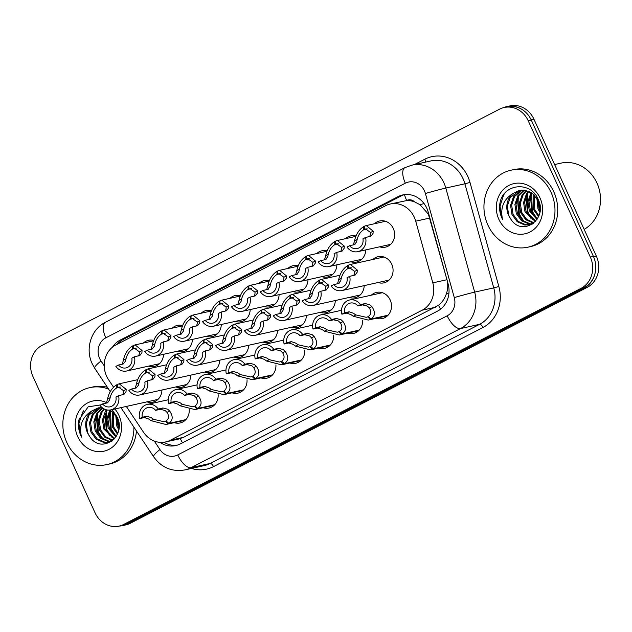<?xml version="1.0" encoding="UTF-8"?>
<svg xmlns="http://www.w3.org/2000/svg" width="632" height="632" viewBox="0 0 632 632"><rect width="100%" height="100%" fill="white"/><g stroke="black" fill="none" stroke-linecap="round" stroke-linejoin="round"><path stroke-width="0.95" d="M218.143 394.755A13.398 12.016 77.5 0 1 208.995 408.051A13.398 12.016 77.5 0 1 203.133 407.743M362.594 320.171A13.398 12.016 77.5 0 1 353.446 333.475A13.398 12.016 77.5 0 1 347.584 333.159M333.704 335.094A13.398 12.016 77.5 0 1 324.556 348.39A13.398 12.016 77.5 0 1 318.694 348.074M247.033 379.84A13.398 12.016 77.5 0 1 237.885 393.136A13.398 12.016 77.5 0 1 232.023 392.82M275.923 364.925A13.398 12.016 77.5 0 1 266.775 378.22A13.398 12.016 77.5 0 1 260.913 377.904M304.814 350.01A13.398 12.016 77.5 0 1 295.665 363.305A13.398 12.016 77.5 0 1 289.804 362.989M371.347 295.16A13.398 12.016 77.5 0 1 376.522 292.395A13.398 12.016 77.5 0 1 390.173 299.931A13.398 12.016 77.5 0 1 382.336 318.56A13.398 12.016 77.5 0 1 376.475 318.244M189.252 409.67A13.398 12.016 77.5 0 1 180.104 422.966A13.398 12.016 77.5 0 1 174.242 422.658M248.621 345.277A13.398 12.016 77.5 0 1 239.449 357.42A13.398 12.016 77.5 0 1 233.595 357.112M219.731 360.193A13.398 12.016 77.5 0 1 210.559 372.343A13.398 12.016 77.5 0 1 204.705 372.027M190.84 375.108A13.398 12.016 77.5 0 1 181.668 387.258A13.398 12.016 77.5 0 1 175.815 386.942M306.402 315.447A13.398 12.016 77.5 0 1 297.23 327.589A13.398 12.016 77.5 0 1 291.376 327.281M335.292 300.532A13.398 12.016 77.5 0 1 326.128 312.674A13.398 12.016 77.5 0 1 320.266 312.366M277.511 330.362A13.398 12.016 77.5 0 1 268.339 342.505A13.398 12.016 77.5 0 1 262.485 342.196M364.182 285.617A13.398 12.016 77.5 0 1 355.018 297.759A13.398 12.016 77.5 0 1 349.156 297.451M372.912 259.452A13.398 12.016 77.5 0 1 378.086 256.687A13.398 12.016 77.5 0 1 391.737 264.216A13.398 12.016 77.5 0 1 383.908 282.844A13.398 12.016 77.5 0 1 378.047 282.536M161.95 390.023A13.398 12.016 77.5 0 1 152.778 402.173A13.398 12.016 77.5 0 1 146.916 401.857M374.484 223.736A13.398 12.016 77.5 0 1 379.658 220.971A13.398 12.016 77.5 0 1 393.309 228.508A13.398 12.016 77.5 0 1 385.473 247.136A13.398 12.016 77.5 0 1 379.611 246.82M365.754 249.901A13.398 12.016 77.5 0 1 356.582 262.051A13.398 12.016 77.5 0 1 350.721 261.735M336.864 264.816A13.398 12.016 77.5 0 1 327.692 276.966A13.398 12.016 77.5 0 1 321.83 276.65M307.974 279.731A13.398 12.016 77.5 0 1 298.802 291.881A13.398 12.016 77.5 0 1 292.94 291.565M279.083 294.646A13.398 12.016 77.5 0 1 269.911 306.797A13.398 12.016 77.5 0 1 264.05 306.481M250.193 309.562A13.398 12.016 77.5 0 1 241.021 321.712A13.398 12.016 77.5 0 1 235.159 321.396M221.303 324.485A13.398 12.016 77.5 0 1 212.131 336.627A13.398 12.016 77.5 0 1 206.269 336.319M192.412 339.4A13.398 12.016 77.5 0 1 183.24 351.542A13.398 12.016 77.5 0 1 177.379 351.234M163.522 354.315A13.398 12.016 77.5 0 1 154.35 366.457A13.398 12.016 77.5 0 1 148.488 366.149M126.337 406.431L143.504 432.225A23.645 21.196 -102.5 0 0 165.608 441.95L178.919 438.995L183.549 437.312L438.513 305.319C442.171 302.404 444.802 298.517 446.405 293.675C447.993 289.093 448.175 284.44 446.966 279.707L428.393 214.177L419.996 204.697L414.489 201.829A7.884 7.063 -102.5 0 0 406.684 200.478A23.645 10.199 -117.3 0 1 404.44 194.64M165.608 441.95A23.645 21.196 -102.5 0 0 170.237 440.275L422.208 310.186A23.645 21.196 -102.5 0 0 432.817 282.86L415.714 221.176A23.645 21.196 -102.5 0 0 414.316 217.313A23.645 21.196 -102.5 0 0 390.221 204.018A23.645 21.196 -102.5 0 0 385.599 205.692L115.798 344.985A23.645 21.196 -102.5 0 0 108.578 379.745L113.555 387.226M406.684 200.478L406.352 200.652A23.645 21.196 77.5 0 1 414.489 201.829M406.352 200.652L390.221 204.018M172.252 328.15A13.398 12.016 77.5 0 1 177.426 325.385A13.398 12.016 77.5 0 1 182.609 325.496M201.142 313.235A13.398 12.016 77.5 0 1 206.316 310.47A13.398 12.016 77.5 0 1 211.499 310.581M230.032 298.32A13.398 12.016 77.5 0 1 235.207 295.555A13.398 12.016 77.5 0 1 240.389 295.665M258.923 283.405A13.398 12.016 77.5 0 1 264.097 280.64A13.398 12.016 77.5 0 1 269.279 280.75M287.813 268.489A13.398 12.016 77.5 0 1 292.987 265.717A13.398 12.016 77.5 0 1 298.17 265.835M316.703 253.566A13.398 12.016 77.5 0 1 321.878 250.801A13.398 12.016 77.5 0 1 327.06 250.912M345.593 238.651A13.398 12.016 77.5 0 1 350.768 235.886A13.398 12.016 77.5 0 1 355.95 235.997M143.353 343.065A13.398 12.016 77.5 0 1 148.536 340.3A13.398 12.016 77.5 0 1 153.718 340.411M595.297 272.155A23.645 21.196 77.5 0 1 584.11 288.073L127.245 523.952A23.645 21.196 77.5 0 1 122.624 525.627A23.645 21.196 77.5 0 1 119.211 526.069M503.451 107.677A23.645 21.196 77.5 0 1 506.793 106.603A23.645 21.196 77.5 0 1 520.847 108.783M506.793 106.603L509.866 105.915A23.645 21.196 77.5 0 1 533.953 119.211L596.379 256.205A23.645 21.196 77.5 0 1 587.183 287.394L130.31 523.264A23.645 21.196 77.5 0 1 125.689 524.947L122.624 525.627M159.943 442.345A23.645 21.196 -102.5 0 0 175.688 445.584A23.645 21.196 -102.5 0 0 180.31 443.909L437.494 311.126A23.645 21.196 -102.5 0 0 448.096 283.8L428.219 212.099A23.645 21.196 -102.5 0 0 426.813 208.228A23.645 21.196 -102.5 0 0 402.726 194.94A23.645 21.196 -102.5 0 0 398.105 196.615L120.199 340.095A23.645 21.196 -102.5 0 0 112.457 347.166M117.181 344.274A23.645 21.196 77.5 0 1 123.272 339.408L401.17 195.936A23.645 21.196 77.5 0 1 404.275 194.656M590.335 257.082A23.645 21.196 77.5 0 1 581.132 288.271L123.761 524.402A23.645 21.196 77.5 0 1 119.14 526.085A23.645 21.196 77.5 0 1 95.053 512.789L32.943 376.514A23.645 21.196 77.5 0 1 42.147 345.317L499.517 109.186A23.645 21.196 77.5 0 1 504.146 107.511A23.645 21.196 77.5 0 1 528.234 120.799L590.335 257.082L593.401 256.394A23.645 21.196 77.5 0 1 584.205 287.592L126.827 523.723A23.645 21.196 77.5 0 1 122.205 525.397L119.14 526.085M504.146 107.511L507.212 106.824A23.645 21.196 77.5 0 1 531.299 120.12L593.401 256.394M177.213 445.181A23.645 21.196 77.5 0 1 163.909 442.25M122.245 364.206L123.438 360.106C124.765 353.754 127.798 349.03 132.523 345.933L133.336 345.751M138.392 355.919L139.395 354.015L139.459 351.834L134.466 348.272L133.17 348.714L133.344 345.507L135.106 344.898L142.05 350.499L141.924 352.711L139.862 355.484L134.434 356.796A11.826 10.602 -102.5 0 1 126.732 370.984L159.525 363.692M134.434 356.796L131.835 358.139A8.666 7.774 77.5 0 1 126.052 367.903A8.666 7.774 77.5 0 1 118.468 365.043L115.861 366.386A11.826 10.602 -102.5 0 0 126.732 370.984M136.228 348.216L132.57 349.03C129.315 351.123 127.135 354.37 126.029 358.771L125.492 361.188L123.137 364.008L118.468 365.043M123.848 363.755L123.137 364.008M132.57 349.03L132.523 345.933M133.17 348.714L135.69 348.153M106.358 403.098L107.551 399.005C108.878 392.654 111.911 387.93 116.636 384.825L117.449 384.643M122.505 394.81L123.509 392.907L123.572 390.734L118.579 387.163L117.283 387.613L117.457 384.398L119.219 383.798L126.163 389.391L126.037 391.603L123.975 394.384L118.547 395.695A11.826 10.602 -102.5 0 1 110.845 409.876L157.953 399.408M118.547 395.695L115.948 397.038A8.666 7.774 77.5 0 1 110.165 406.803A8.666 7.774 77.5 0 1 102.574 403.943L99.975 405.286A11.826 10.602 -102.5 0 0 110.845 409.876M120.341 387.108L116.683 387.922C113.428 390.023 111.248 393.27 110.142 397.662L109.605 400.088L107.25 402.9L102.574 403.943M107.961 402.647L107.25 402.9M116.683 387.922L116.636 384.825M117.283 387.613L119.804 387.053M185.563 419.924L165.995 424.491L151.032 420.675L148.718 419L144.333 417.554L139.656 418.597A11.826 10.602 -102.5 0 1 147.359 404.409A11.826 10.602 -102.5 0 1 158.229 409.007L162.906 407.964L167.678 409.22L169.653 411.061C173.263 416.314 172.994 420.43 168.847 423.401L185.855 419.616M168.847 423.401L166.074 420.904C168.957 418.89 169.289 416.053 167.061 412.404L165.15 410.524L160.299 409.307L155.63 410.35A8.666 7.774 77.5 0 0 148.038 407.49A8.666 7.774 77.5 0 0 142.255 417.254L146.932 416.212L151.245 417.697L153.631 419.332L163.98 421.71L166.232 421.046M168.017 423.827L165.465 421.22M158.229 409.007L155.63 410.35M142.255 417.254L139.656 418.597M554.612 164.549L560.853 163.159A35.471 31.798 77.5 0 1 596.987 183.098A35.471 31.798 77.5 0 1 584.15 229.369M487.872 225.008A39.413 35.329 77.5 0 1 510.909 170.229A39.413 35.329 77.5 0 1 551.057 192.389A39.413 35.329 77.5 0 1 528.02 247.167A39.413 35.329 77.5 0 1 487.872 225.008M510.909 170.229L513.634 169.621A39.413 35.329 77.5 0 1 553.79 191.78A39.413 35.329 77.5 0 1 530.746 246.559L528.02 247.167M522.072 190.121L514.559 196.505L511.659 205.187L513.066 214.319L518.287 221.477L525.848 224.763L529.75 224.652M521.511 190.153L513.476 196.742L510.577 205.424L511.983 214.564L517.205 221.713L524.765 225L529.213 224.779L533.637 223.301M529.213 224.779L535.833 221.097M539.049 201.774L532.436 193.297L524.157 190.169L519.314 190.477L512.805 193.621A17.815 15.974 77.5 0 0 508.586 215.315A17.815 15.974 77.5 0 0 510.538 218.656C521.763 237.853 548.276 219.178 538.251 199.625C531.125 180.957 503.981 183.24 500.109 202.24C499.027 207.683 499.62 212.96 501.903 218.08L502.756 219.786L502.258 217.929C500.394 207.28 503.909 199.175 512.805 193.621M524.355 190.192L518.888 195.541L515.989 204.223L517.395 213.355L522.617 220.513L530.177 223.799L531.852 223.894M532.421 223.878L532.95 223.839M523.778 190.137L517.806 195.778L514.906 204.468L516.312 213.6L521.534 220.758L529.095 224.036L531.338 224.115M531.899 224.076L532.768 223.965M526.717 190.619L523.217 194.577L520.318 203.259L521.724 212.392L526.669 219.312L533.866 222.74M526.116 190.477L522.135 194.822L519.235 203.504L520.642 212.636L525.84 219.77L533.369 223.072M529.174 191.457L527.546 193.613L524.647 202.295L526.053 211.436L535.778 221.153M528.549 191.204L526.464 193.858L523.565 202.54L524.971 211.673L535.312 221.595M531.765 192.839L528.968 201.458L530.382 210.472L537.382 218.885M531.101 192.436L527.894 201.576L529.3 210.709L536.987 219.517M534.53 195.027L534.712 209.508L538.875 215.717M533.811 194.38L533.629 209.745L538.519 216.618M537.674 199.001L539.041 208.544L540.02 210.575M536.821 197.69L537.958 208.781L539.799 212.218M519.86 190.366L510.229 197.468L507.33 206.15L508.736 215.283L510.538 218.656M540.068 198.061A25.699 23.036 77.5 0 1 530.066 231.96A25.699 23.036 77.5 0 1 498.861 219.336A25.699 23.036 77.5 0 1 508.863 185.437A25.699 23.036 77.5 0 1 540.068 198.061M538.377 200.281L540.107 208.86M530.453 195.359L531.717 211.451L535.146 217.234M526.124 196.323L527.388 212.407L530.817 218.198M517.466 198.25L518.73 214.335L522.158 220.126M539.009 201.663L540.06 207.043M531.654 193.013L532.263 211.325L537.058 218.68M527.325 193.977L527.933 212.289L532.721 219.644M518.667 195.896L519.275 214.216L524.062 221.563M504.731 193.368L503.688 194.885L500.015 206.182L501.95 218.064L502.756 219.786M133.889 427.098A39.413 35.329 77.5 0 1 106.919 464.575A39.413 35.329 77.5 0 1 66.771 442.416A39.413 35.329 77.5 0 1 89.807 387.637A39.413 35.329 77.5 0 1 108.601 389.107M89.807 387.637L92.541 387.029A39.413 35.329 77.5 0 1 107.369 387.25M100.97 407.529L93.457 413.913L90.558 422.595L91.964 431.727L97.186 438.885L104.746 442.171L108.657 442.06M100.417 407.561L92.375 414.15L89.475 422.84L90.882 431.972L96.104 439.129L103.664 442.408L108.112 442.195L112.535 440.709M108.112 442.195L114.732 438.505M117.947 419.182L117.283 417.697L110.252 409.994M102.613 408.003L97.786 412.949L94.887 421.631L96.293 430.763L101.523 437.921L109.075 441.207L110.75 441.302M111.319 441.286L111.848 441.247M102.305 407.766L96.704 413.194L93.805 421.876L95.211 431.008L100.441 438.166L107.993 441.444L110.237 441.523M110.797 441.484L111.666 441.373M104.43 409.102L102.115 411.985L99.216 420.667L100.622 429.799L105.568 436.72L112.765 440.156M103.893 408.825L101.033 412.23L98.134 420.912L99.54 430.044L104.738 437.178L112.267 440.48M107.179 409.971L103.545 419.711L104.951 428.844L114.676 438.561M106.405 409.812L105.362 411.266L102.463 419.948L103.869 429.081L114.21 439.003M110.663 410.247L107.867 418.866L109.281 427.88L116.28 436.293M109.865 410.042L106.792 418.984L108.198 428.117L115.885 436.925M113.428 412.435L113.61 426.916L117.773 433.125M112.709 411.788L112.528 427.153L117.418 434.026M116.58 416.409L117.939 425.952L118.919 427.983M115.719 415.098L116.857 426.197L118.698 429.626M98.758 407.774L89.128 414.876L86.229 423.558L87.635 432.691L89.436 436.064C100.662 455.261 127.174 436.594 117.149 417.033L112.03 409.615M89.436 436.064A17.815 15.974 77.5 0 1 87.485 432.723A17.815 15.974 77.5 0 1 91.703 411.029L98.213 407.885L102.005 407.522M114.842 408.991A25.699 23.036 77.5 0 1 118.966 415.469A25.699 23.036 77.5 0 1 108.965 449.368A25.699 23.036 77.5 0 1 77.76 436.744A25.699 23.036 77.5 0 1 81.094 408.185A25.699 23.036 77.5 0 1 106.618 402.655M103.103 404.527L88.164 406.834L79.008 419.648C77.926 425.091 78.518 430.368 80.801 435.488L81.654 437.194L81.157 435.337C79.292 424.688 82.808 416.583 91.703 411.029M136.465 430.977A39.413 35.329 77.5 0 1 109.644 463.967L106.919 464.575M117.275 417.689L119.006 426.268M109.352 412.767L110.616 428.859L114.044 434.642M105.023 413.731L106.287 429.823L109.715 435.606M96.364 415.659L97.628 431.743L101.057 437.534M117.907 419.071L118.958 424.451M110.553 410.421L111.161 428.733L115.956 436.088M106.223 411.385L106.832 429.697L111.627 437.052M97.565 413.304L98.173 431.624L102.969 438.971M83.629 410.776L82.587 412.293L78.913 423.59L80.856 435.472L81.654 437.194M151.135 349.291L152.328 345.19C153.655 338.839 156.689 334.115 161.413 331.018L162.227 330.836M167.282 341.003L168.286 339.1L168.349 336.919L163.356 333.356L162.061 333.799L162.234 330.591L163.996 329.983L170.94 335.584L170.814 337.796L168.752 340.569L163.325 341.88A11.826 10.602 -102.5 0 1 155.622 356.069L188.415 348.777M163.325 341.88L160.726 343.223A8.666 7.774 77.5 0 1 154.943 352.988A8.666 7.774 77.5 0 1 147.359 350.128L144.752 351.471A11.826 10.602 -102.5 0 0 155.622 356.069M165.118 333.301L161.46 334.115C158.205 336.208 156.025 339.455 154.919 343.855L154.382 346.273L152.028 349.085L147.359 350.128M152.739 348.84L152.028 349.085M161.46 334.115L161.413 331.018M162.061 333.799L164.581 333.238M180.025 334.375L181.218 330.275C182.545 323.924 185.579 319.2 190.303 316.103L191.117 315.921M196.173 326.088L197.176 324.184L197.239 322.004L192.246 318.441L190.951 318.883L191.125 315.676L192.886 315.068L199.831 320.669L199.704 322.881L197.642 325.654L192.215 326.965A11.826 10.602 -102.5 0 1 184.52 341.154L217.305 333.862M192.215 326.965L189.616 328.308A8.666 7.774 77.5 0 1 183.833 338.073A8.666 7.774 77.5 0 1 176.249 335.213L173.642 336.556A11.826 10.602 -102.5 0 0 184.52 341.154M194.008 318.386L190.351 319.2C187.096 321.293 184.915 324.54 183.809 328.94L183.272 331.358L180.918 334.17L176.249 335.213M181.629 333.925L180.918 334.17M190.351 319.2L190.303 316.103M190.951 318.883L193.471 318.323M208.916 319.46L210.108 315.36C211.436 309.008 214.469 304.284 219.193 301.188L220.007 301.006M225.063 311.173L226.066 309.269L226.13 307.089L221.137 303.526L219.841 303.968L220.015 300.761L221.777 300.153L228.721 305.746L228.594 307.958L226.532 310.739L221.105 312.05A11.826 10.602 -102.5 0 1 213.411 326.238L246.196 318.947M221.105 312.05L218.506 313.393A8.666 7.774 77.5 0 1 212.723 323.157A8.666 7.774 77.5 0 1 205.139 320.298L202.532 321.641A11.826 10.602 -102.5 0 0 213.411 326.238M222.898 303.471L219.241 304.284C215.986 306.378 213.806 309.625 212.7 314.025L212.162 316.442L209.816 319.255L205.139 320.298M210.519 319.01L209.816 319.255M219.241 304.284L219.193 301.188M219.841 303.968L222.361 303.407M237.806 304.537L238.999 300.445C240.326 294.093 243.36 289.369 248.084 286.272L248.897 286.091M253.953 296.258L254.957 294.354L255.02 292.174L250.027 288.611L248.739 289.053L248.905 285.838L250.667 285.237L257.611 290.831L257.485 293.043L255.423 295.823L249.995 297.135A11.826 10.602 -102.5 0 1 242.301 311.323L275.086 304.032M249.995 297.135L247.396 298.478A8.666 7.774 77.5 0 1 241.614 308.242A8.666 7.774 77.5 0 1 234.03 305.382L231.43 306.725A11.826 10.602 -102.5 0 0 242.301 311.323M251.789 288.555L248.131 289.369C244.876 291.463 242.696 294.71 241.59 299.102L241.053 301.527L238.706 304.34L234.03 305.382M239.41 304.087L238.706 304.34M248.131 289.369L248.084 286.272M248.739 289.053L251.26 288.492M214.453 405.009L194.885 409.576L179.93 405.76L177.608 404.085L173.223 402.639L168.547 403.674A11.826 10.602 -102.5 0 1 176.249 389.494A11.826 10.602 -102.5 0 1 187.119 394.092L191.796 393.049L196.568 394.305L198.543 396.146C202.153 401.399 201.885 405.507 197.737 408.485L214.746 404.701M197.737 408.485L194.964 405.989C197.848 403.974 198.179 401.138 195.952 397.488L194.04 395.608L189.189 394.392L184.52 395.435A8.666 7.774 77.5 0 0 176.928 392.575A8.666 7.774 77.5 0 0 171.146 402.331L175.822 401.296L180.136 402.782L182.522 404.417L192.871 406.787L195.122 406.131M196.907 408.912L194.356 406.305M187.119 394.092L184.52 395.435M171.146 402.331L168.547 403.674M243.344 390.094L223.775 394.66L208.821 390.845L206.498 389.17L202.114 387.724L197.437 388.759A11.826 10.602 -102.5 0 1 205.139 374.579A11.826 10.602 -102.5 0 1 216.01 379.176L220.687 378.134L225.458 379.382L227.433 381.23C231.043 386.484 230.775 390.592 226.627 393.562L243.636 389.786M226.627 393.562L223.854 391.074C226.746 389.059 227.07 386.223 224.842 382.573L222.93 380.693L218.08 379.477L213.411 380.519A8.666 7.774 77.5 0 0 205.819 377.652A8.666 7.774 77.5 0 0 200.036 387.416L204.713 386.381L209.026 387.866L211.412 389.502L221.761 391.872L224.012 391.216M225.798 393.989L223.246 391.39M216.01 379.176L213.411 380.519M200.036 387.416L197.437 388.759M272.234 375.179L252.666 379.745L237.711 375.922L235.388 374.255L231.004 372.809L226.327 373.844A11.826 10.602 -102.5 0 1 234.03 359.663A11.826 10.602 -102.5 0 1 244.9 364.261L249.577 363.218L254.348 364.467L256.323 366.315C259.934 371.569 259.665 375.677 255.518 378.647L272.526 374.863M255.518 378.647L252.745 376.159C255.636 374.144 255.96 371.308 253.732 367.65L251.82 365.778L246.978 364.561L242.301 365.604A8.666 7.774 77.5 0 0 234.709 362.736A8.666 7.774 77.5 0 0 228.926 372.501L233.603 371.466L237.916 372.951L240.302 374.586L250.651 376.956L252.903 376.301M254.688 379.074L252.136 376.475M244.9 364.261L242.301 365.604M228.926 372.501L226.327 373.844M301.124 360.256L281.556 364.822L266.601 361.006L264.279 359.339L259.894 357.894L255.217 358.929A11.826 10.602 -102.5 0 1 262.92 344.748A11.826 10.602 -102.5 0 1 273.79 349.346L278.467 348.303L283.239 349.551L285.214 351.4C288.824 356.653 288.555 360.761 284.408 363.732L301.425 359.948M284.408 363.732L281.635 361.243C284.526 359.229 284.85 356.393 282.623 352.735L280.711 350.855L275.868 349.646L271.191 350.689A8.666 7.774 77.5 0 0 263.599 347.821A8.666 7.774 77.5 0 0 257.817 357.586L262.493 356.551L266.807 358.036L269.192 359.671L279.542 362.041L281.793 361.385M283.578 364.158L281.027 361.559M273.79 349.346L271.191 350.689M257.817 357.586L255.217 358.929M135.248 388.182L136.441 384.09C137.768 377.738 140.802 373.006 145.526 369.91L146.34 369.728M151.396 379.895L152.399 377.991L152.462 375.811L147.469 372.248L146.174 372.698L146.347 369.483L148.109 368.875L155.053 374.476L154.927 376.688L152.865 379.461L147.438 380.78A11.826 10.602 -102.5 0 1 139.735 394.961L186.843 384.493M147.438 380.78L144.839 382.123A8.666 7.774 77.5 0 1 139.056 391.887A8.666 7.774 77.5 0 1 131.472 389.028L128.865 390.363A11.826 10.602 -102.5 0 0 139.735 394.961M149.231 372.193L145.573 373.006C142.319 375.108 140.138 378.355 139.032 382.747L138.495 385.172L136.141 387.985L131.472 389.028M136.852 387.732L136.141 387.985M145.573 373.006L145.526 369.91M146.174 372.698L148.694 372.137M164.138 373.267L165.331 369.167C166.658 362.815 169.692 358.091 174.416 354.994L175.23 354.813M180.286 364.98L181.289 363.076L181.352 360.896L176.36 357.333L175.064 357.783L175.238 354.568L177 353.96L183.944 359.561L183.817 361.773L181.755 364.546L176.328 365.865A11.826 10.602 -102.5 0 1 168.633 380.045L215.741 369.57M176.328 365.865L173.729 367.208A8.666 7.774 77.5 0 1 167.946 376.972A8.666 7.774 77.5 0 1 160.362 374.105L157.755 375.447A11.826 10.602 -102.5 0 0 168.633 380.045M178.121 357.278L174.464 358.091C171.209 360.185 169.028 363.432 167.922 367.832L167.385 370.257L165.031 373.07L160.362 374.105M165.742 372.817L165.031 373.07M174.464 358.091L174.416 354.994M175.064 357.783L177.584 357.222M193.029 358.352L194.221 354.252C195.549 347.9 198.582 343.176 203.307 340.079L204.12 339.898M209.176 350.065L210.18 348.161L210.243 345.981L205.25 342.418L203.954 342.86L204.128 339.653L205.89 339.044L212.834 344.645L212.708 346.857L210.646 349.63L205.218 350.95A11.826 10.602 -102.5 0 1 197.524 365.13L244.631 354.655M205.218 350.95L202.619 352.293A8.666 7.774 77.5 0 1 196.836 362.057A8.666 7.774 77.5 0 1 189.252 359.189L186.645 360.532A11.826 10.602 -102.5 0 0 197.524 365.13M207.012 342.362L203.354 343.176C200.099 345.27 197.919 348.516 196.813 352.917L196.275 355.342L193.921 358.154L189.252 359.189M194.632 357.902L193.921 358.154M203.354 343.176L203.307 340.079M203.954 342.86L206.474 342.307M221.919 343.437L223.112 339.337C224.439 332.985 227.473 328.261 232.197 325.164L233.011 324.982M238.067 335.15L239.07 333.246L239.133 331.065L234.14 327.502L232.845 327.945L233.018 324.737L234.78 324.129L241.724 329.73L241.598 331.942L239.536 334.715L234.109 336.034A11.826 10.602 -102.5 0 1 226.414 350.215L273.522 339.74M234.109 336.034L231.51 337.377A8.666 7.774 77.5 0 1 225.727 347.134A8.666 7.774 77.5 0 1 218.143 344.274L215.544 345.617A11.826 10.602 -102.5 0 0 226.414 350.215M235.902 327.447L232.244 328.261C228.989 330.354 226.809 333.601 225.703 338.002L225.166 340.427L222.82 343.239L218.143 344.274M223.523 342.986L222.82 343.239M232.244 328.261L232.197 325.164M232.845 327.945L235.373 327.384M266.696 289.622L267.889 285.53C269.224 279.178 272.25 274.454 276.974 271.349L277.788 271.175M282.852 281.343L283.847 279.431L283.91 277.258L278.917 273.695L277.63 274.138L277.796 270.923L279.557 270.322L286.501 275.915L286.375 278.127L284.313 280.908L278.886 282.22A11.826 10.602 -102.5 0 1 271.191 296.408L303.976 289.116M278.886 282.22L276.287 283.563A8.666 7.774 77.5 0 1 270.504 293.327A8.666 7.774 77.5 0 1 262.92 290.467L260.321 291.81A11.826 10.602 -102.5 0 0 271.191 296.408M280.679 273.632L277.021 274.446C273.767 276.547 271.586 279.794 270.48 284.187L269.943 286.612L267.597 289.424L262.92 290.467M268.3 289.172L267.597 289.424M277.021 274.446L276.974 271.349M277.63 274.138L280.15 273.577M295.586 274.707L296.779 270.615C298.114 264.263 301.14 259.539 305.864 256.434L306.678 256.252M311.742 266.428L312.737 264.516L312.8 262.343L307.808 258.78L306.52 259.223L306.694 256.007L308.448 255.407L315.392 261L315.265 263.212L313.203 265.993L307.776 267.304A11.826 10.602 -102.5 0 1 300.082 281.485L332.867 274.201M307.776 267.304L305.177 268.647A8.666 7.774 77.5 0 1 299.394 278.412A8.666 7.774 77.5 0 1 291.81 275.552L289.211 276.895A11.826 10.602 -102.5 0 0 300.082 281.485M309.569 258.717L305.912 259.531C302.657 261.632 300.477 264.879 299.37 269.272L298.841 271.697L296.487 274.509L291.81 275.552M297.19 274.256L296.487 274.509M305.912 259.531L305.864 256.434M306.52 259.223L309.04 258.662M324.477 259.792L325.67 255.699C327.005 249.348 330.03 244.624 334.755 241.519L335.568 241.337M340.632 251.504L341.628 249.601L341.691 247.428L336.698 243.857L335.41 244.308L335.584 241.092L337.338 240.492L344.282 246.085L344.156 248.297L342.094 251.078L336.666 252.389A11.826 10.602 -102.5 0 1 328.972 266.57L361.757 259.286M336.666 252.389L334.067 253.732A8.666 7.774 77.5 0 1 328.285 263.497A8.666 7.774 77.5 0 1 320.701 260.637L318.101 261.98A11.826 10.602 -102.5 0 0 328.972 266.57M338.46 243.802L334.802 244.616C331.547 246.717 329.367 249.964 328.261 254.356L327.732 256.782L325.377 259.594L320.701 260.637M326.08 259.341L325.377 259.594M334.802 244.616L334.755 241.519M335.41 244.308L337.93 243.747M353.367 244.876L354.56 240.784C355.895 234.433 358.921 229.7 363.645 226.604L364.459 226.422M369.523 236.589L370.518 234.685L370.581 232.505L365.588 228.942L364.301 229.392L364.474 226.177L366.236 225.569L373.172 231.17L373.046 233.382L370.984 236.155L365.557 237.474A11.826 10.602 -102.5 0 1 357.862 251.655L390.647 244.363M365.557 237.474L362.958 238.817A8.666 7.774 77.5 0 1 357.175 248.581A8.666 7.774 77.5 0 1 349.591 245.714L346.992 247.057A11.826 10.602 -102.5 0 0 357.862 251.655M367.35 228.887L363.692 229.7C360.438 231.802 358.257 235.049 357.151 239.441L356.622 241.866L354.268 244.679L349.591 245.714M354.971 244.426L354.268 244.679M363.692 229.7L363.645 226.604M364.301 229.392L366.821 228.831M250.809 328.522L252.002 324.421C253.337 318.07 256.363 313.346 261.087 310.249L261.901 310.067M266.965 320.234L267.96 318.331L268.023 316.15L263.031 312.587L261.743 313.03L261.909 309.822L263.67 309.214L270.615 314.815L270.488 317.027L268.426 319.8L262.999 321.111A11.826 10.602 -102.5 0 1 255.304 335.3L302.412 324.824M262.999 321.111L260.4 322.454A8.666 7.774 77.5 0 1 254.617 332.219A8.666 7.774 77.5 0 1 247.033 329.359L244.434 330.702A11.826 10.602 -102.5 0 0 255.304 335.3M264.792 312.532L261.135 313.346C257.88 315.439 255.699 318.686 254.593 323.086L254.056 325.504L251.71 328.324L247.033 329.359M252.413 328.071L251.71 328.324M261.135 313.346L261.087 310.249M261.743 313.03L264.263 312.469M279.7 313.606L280.892 309.506C282.228 303.155 285.253 298.43 289.977 295.334L290.791 295.152M295.855 305.319L296.85 303.415L296.914 301.235L291.921 297.672L290.633 298.114L290.807 294.907L292.561 294.299L299.505 299.9L299.378 302.112L297.317 304.885L291.889 306.196A11.826 10.602 -102.5 0 1 284.195 320.385L331.302 309.909M291.889 306.196L289.29 307.539A8.666 7.774 77.5 0 1 283.507 317.303A8.666 7.774 77.5 0 1 275.923 314.444L273.324 315.787A11.826 10.602 -102.5 0 0 284.195 320.385M293.683 297.617L290.025 298.43C286.77 300.524 284.59 303.771 283.484 308.171L282.954 310.589L280.6 313.409L275.923 314.444M281.303 313.156L280.6 313.409M290.025 298.43L289.977 295.334M290.633 298.114L293.153 297.553M308.59 298.691L309.783 294.591C311.118 288.239 314.144 283.515 318.868 280.418L319.681 280.237M324.745 290.404L325.741 288.5L325.804 286.32L320.811 282.757L319.523 283.199L319.697 279.992L321.451 279.383L328.395 284.985L328.269 287.197L326.207 289.97L320.78 291.281A11.826 10.602 -102.5 0 1 313.085 305.469L360.193 294.994M320.78 291.281L318.18 292.624A8.666 7.774 77.5 0 1 312.398 302.388A8.666 7.774 77.5 0 1 304.814 299.529L302.215 300.872A11.826 10.602 -102.5 0 0 313.085 305.469M322.573 282.702L318.915 283.515C315.66 285.609 313.48 288.856 312.374 293.256L311.845 295.673L309.49 298.486L304.814 299.529M310.193 298.241L309.49 298.486M318.915 283.515L318.868 280.418M319.523 283.199L322.043 282.638M337.48 283.776L338.673 279.676C340.008 273.324 343.034 268.6 347.758 265.503L348.572 265.322M353.636 275.489L354.631 273.585L354.694 271.405L349.701 267.842L348.414 268.284L348.588 265.077L350.349 264.468L357.285 270.069L357.159 272.274L355.097 275.054L349.67 276.366A11.826 10.602 -102.5 0 1 341.975 290.554L389.083 280.079M349.67 276.366L347.071 277.709A8.666 7.774 77.5 0 1 341.288 287.473A8.666 7.774 77.5 0 1 333.704 284.613L331.105 285.956A11.826 10.602 -102.5 0 0 341.975 290.554M351.463 267.786L347.805 268.6C344.551 270.693 342.37 273.94 341.264 278.341L340.735 280.758L338.381 283.57L333.704 284.613M339.084 283.326L338.381 283.57M347.805 268.6L347.758 265.503M348.414 268.284L350.934 267.723M330.015 345.341L310.446 349.907L295.492 346.091L293.169 344.424L288.785 342.978L284.108 344.013A11.826 10.602 -102.5 0 1 291.81 329.833A11.826 10.602 -102.5 0 1 302.681 334.423L307.357 333.388L312.129 334.636L314.104 336.485C317.714 341.738 317.446 345.846 313.298 348.817L330.315 345.033M313.298 348.817L310.525 346.328C313.417 344.314 313.741 341.478 311.513 337.82L309.601 335.94L304.758 334.731L300.082 335.766A8.666 7.774 77.5 0 0 292.49 332.906A8.666 7.774 77.5 0 0 286.707 342.67L291.384 341.635L295.697 343.121L298.083 344.756L308.432 347.126L310.683 346.47M312.469 349.243L309.917 346.636M302.681 334.423L300.082 335.766M286.707 342.67L284.108 344.013M358.905 330.425L339.337 334.992L324.382 331.176L322.059 329.509L317.675 328.055L312.998 329.098A11.826 10.602 -102.5 0 1 320.701 314.918A11.826 10.602 -102.5 0 1 331.571 319.508L336.248 318.473L341.019 319.721L342.994 321.57C346.605 326.823 346.336 330.931 342.188 333.901L359.205 330.117M342.188 333.901L339.416 331.413C342.307 329.398 342.631 326.562 340.403 322.905L338.491 321.024L333.649 319.816L328.972 320.851A8.666 7.774 77.5 0 0 321.38 317.991A8.666 7.774 77.5 0 0 315.597 327.755L320.274 326.72L324.587 328.206L326.973 329.841L337.322 332.211L339.574 331.555M341.359 334.328L338.807 331.721M331.571 319.508L328.972 320.851M315.597 327.755L312.998 329.098M387.795 315.51L368.227 320.076L353.272 316.261L350.95 314.594L346.565 313.14L341.888 314.183A11.826 10.602 -102.5 0 1 349.591 299.995A11.826 10.602 -102.5 0 1 360.461 304.592L365.138 303.558L369.91 304.806L371.885 306.654C375.495 311.908 375.226 316.016 371.079 318.986L388.095 315.202M371.079 318.986L368.306 316.498C371.197 314.483 371.521 311.647 369.293 307.989L367.382 306.109L362.539 304.901L357.862 305.935A8.666 7.774 77.5 0 0 350.278 303.076A8.666 7.774 77.5 0 0 344.487 312.84L349.164 311.797L353.478 313.29L355.863 314.926L366.212 317.296L368.464 316.64M370.249 319.413L367.698 316.806M360.461 304.592L357.862 305.935M344.487 312.84L341.888 314.183M429.863 218.032L415.714 221.176M440.559 309.159A23.645 10.199 -117.3 0 1 438.513 305.319M446.405 293.675A23.645 0.6 -15.5 0 1 448.965 292.948M182.506 442.771A23.645 10.199 -117.3 0 1 180.278 438.64M419.996 204.697A23.645 0.6 -15.5 0 1 424.048 203.551M120.728 342.441A23.645 10.199 -117.3 0 1 120.349 341.264M446.966 279.707L432.817 282.86M435.527 307.223L422.208 310.186M183.549 437.312L170.237 440.275M533.953 119.211L531.164 119.835M596.379 256.205L593.59 256.821M587.183 287.394L584.11 288.073M130.31 523.264L127.245 523.952M401.17 195.936L398.105 196.615M154.279 441.049L159.935 449.549A15.761 14.133 -102.5 0 0 177.758 454.922L447.195 315.81A15.761 14.133 -102.5 0 0 454.274 297.593L425.415 193.511A15.761 14.133 -102.5 0 0 424.483 190.927A15.761 14.133 -102.5 0 0 405.341 183.185L105.813 337.828A15.761 14.133 -102.5 0 0 99.682 358.62A15.761 14.133 -102.5 0 0 101.001 360.998L104.24 365.865M411.819 165.165A31.529 28.266 77.5 0 1 443.933 182.893A31.529 28.266 77.5 0 1 445.813 188.044L464.899 183.801A31.529 28.266 -102.5 0 0 463.027 178.643A31.529 28.266 -102.5 0 0 430.906 160.915L411.819 165.165L404.922 167.662A15.761 6.794 62.7 0 0 405.341 183.185M404.922 167.662L105.402 322.304C91 329.343 85.036 348.943 92.154 363.637L94.697 368.219A15.761 2.765 -33.6 0 1 101.001 360.998M414.402 164.589L424.822 159.209A3.942 1.698 -117.3 0 1 425.454 162.132M424.822 159.209A35.471 31.798 77.5 0 1 467.893 176.636A35.471 31.798 77.5 0 1 469.995 182.435L498.853 286.517A35.471 31.798 77.5 0 1 482.943 327.51L213.498 466.613A35.471 31.798 77.5 0 1 191.488 468.446M581.132 288.271L584.205 287.592M528.234 120.799L531.299 120.12M123.761 524.402L126.827 523.723M425.415 193.511A15.761 0.403 -15.5 0 1 445.813 188.044L474.664 292.126L493.75 287.884L464.899 183.801L469.995 182.435M454.274 297.593A15.761 0.403 -15.5 0 1 474.664 292.126A31.529 28.266 77.5 0 1 460.523 328.561L479.609 324.319A31.529 28.266 -102.5 0 0 493.75 287.884L498.853 286.517M447.195 315.81A15.761 6.794 62.7 0 0 460.523 328.561L191.077 467.672L210.172 463.43L479.609 324.319A3.942 1.698 -117.3 0 1 482.943 327.51M177.758 454.922A15.761 6.794 62.7 0 0 191.077 467.672A31.529 28.266 77.5 0 1 184.915 469.908L204.01 465.666A31.529 28.266 -102.5 0 0 210.172 463.43A3.942 1.698 -117.3 0 1 213.498 466.613M120.933 407.64L153.631 456.77A15.761 2.765 -33.6 0 1 159.935 449.549M105.402 322.304A15.761 6.794 62.7 0 0 105.813 337.828M123.272 339.408L120.199 340.095M139.459 351.834L142.05 350.499M123.438 360.106L126.029 358.771M123.572 390.734L126.163 389.391M107.551 399.005L110.142 397.662M146.932 416.212L144.333 417.554M153.631 419.332L151.032 420.675M169.653 411.061L167.061 412.404M162.906 407.964L160.299 409.307M168.349 336.919L170.94 335.584M152.328 345.19L154.919 343.855M197.239 322.004L199.831 320.669M181.218 330.275L183.809 328.94M226.13 307.089L228.721 305.746M210.108 315.36L212.7 314.025M255.02 292.174L257.611 290.831M238.999 300.445L241.59 299.102M175.822 401.296L173.223 402.639M182.522 404.417L179.93 405.76M198.543 396.146L195.952 397.488M191.796 393.049L189.189 394.392M204.713 386.381L202.114 387.724M211.412 389.502L208.821 390.845M227.433 381.23L224.842 382.573M220.687 378.134L218.08 379.477M233.603 371.466L231.004 372.809M240.302 374.586L237.711 375.922M256.323 366.315L253.732 367.65M249.577 363.218L246.978 364.561M262.493 356.551L259.894 357.894M269.192 359.671L266.601 361.006M285.214 351.4L282.623 352.735M278.467 348.303L275.868 349.646M152.462 375.811L155.053 374.476M136.441 384.09L139.032 382.747M181.352 360.896L183.944 359.561M165.331 369.167L167.922 367.832M210.243 345.981L212.834 344.645M194.221 354.252L196.813 352.917M239.133 331.065L241.724 329.73M223.112 339.337L225.703 338.002M283.91 277.258L286.501 275.915M267.889 285.53L270.48 284.187M312.8 262.343L315.392 261M296.779 270.615L299.37 269.272M341.691 247.428L344.282 246.085M325.67 255.699L328.261 254.356M370.581 232.505L373.172 231.17M354.56 240.784L357.151 239.441M268.023 316.15L270.615 314.815M252.002 324.421L254.593 323.086M296.914 301.235L299.505 299.9M280.892 309.506L283.484 308.171M325.804 286.32L328.395 284.985M309.783 294.591L312.374 293.256M354.694 271.405L357.285 270.069M338.673 279.676L341.264 278.341M291.384 341.635L288.785 342.978M298.083 344.756L295.492 346.091M314.104 336.485L311.513 337.82M307.357 333.388L304.758 334.731M320.274 326.72L317.675 328.055M326.973 329.841L324.382 331.176M342.994 321.57L340.403 322.905M336.248 318.473L333.649 319.816M349.164 311.797L346.565 313.14M355.863 314.926L353.272 316.261M371.885 306.654L369.293 307.989M365.138 303.558L362.539 304.901M153.631 456.77C161.539 467.688 171.967 472.065 184.915 469.908M94.697 368.219L110.245 391.579M135.106 344.898L153.56 340.798M119.219 383.798L137.673 379.69M147.359 404.409L168.175 399.78M165.995 424.491L185.279 420.201M163.996 329.983L182.451 325.883M192.886 315.068L211.341 310.968M221.777 300.153L240.231 296.053M250.667 285.237L269.121 281.137M176.249 389.494L197.065 384.864M194.885 409.576L214.169 405.286M205.139 374.579L225.956 369.949M223.775 394.66L243.059 390.371M234.03 359.663L254.846 355.034M252.666 379.745L271.95 375.455M262.92 344.748L283.736 340.119M281.556 364.822L300.84 360.54M148.109 368.875L166.564 364.775M177 353.96L195.454 349.859M205.89 339.044L224.344 334.944M234.78 324.129L253.235 320.029M279.557 270.322L298.012 266.214M308.448 255.407L326.902 251.299M337.338 240.492L355.792 236.384M366.236 225.569L385.52 221.287M263.67 309.214L282.125 305.114M292.561 294.299L311.015 290.199M321.451 279.383L339.905 275.283M350.349 264.468L383.948 256.995M291.81 329.833L312.627 325.204M310.446 349.907L329.73 345.625M320.701 314.918L341.517 310.288M339.337 334.992L358.62 330.71M349.591 299.995L382.384 292.711M368.227 320.076L387.511 315.787"/></g></svg>

